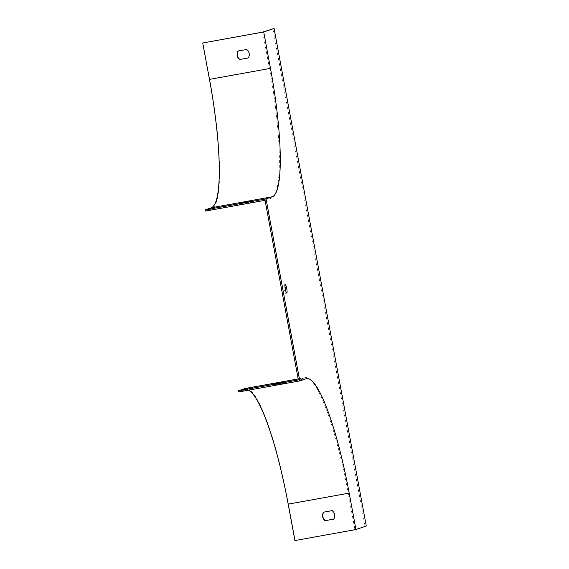 <?xml version="1.0" encoding="UTF-8"?>
<svg xmlns="http://www.w3.org/2000/svg" width="569" height="569" viewBox="0 0 569 569"><rect width="100%" height="100%" fill="white"/><g stroke="black" fill="none" stroke-linecap="round" stroke-linejoin="round"><path stroke-width="0.43" stroke-dasharray="2.85 2.13" d="M262.729 32.113L269.478 68.522A124.703 21.842 -100.2 0 1 271.285 198.197L265.076 200.309M202.92 42.917L209.669 79.319A124.703 21.842 -100.2 0 1 211.476 209.001L205.267 211.106M248.255 57.931L248.433 57.896A6.174 6.074 -108.8 0 0 246.861 49.403L238.319 50.947A6.174 6.074 -108.8 0 0 238.29 50.982M285.88 291.484A4.324 0.754 -100.2 0 1 285.595 293.312A4.324 0.754 -100.2 0 1 284.08 289.194A4.324 0.754 -100.2 0 1 284.059 284.806A4.324 0.754 -100.2 0 1 284.962 286.413M272.871 28.663L365.092 526.233L354.949 529.682L348.2 493.273A124.703 21.842 79.8 0 0 305.133 377.66A124.703 21.842 79.8 0 0 304.579 377.809L298.362 379.914M365.092 526.233L366.287 526.019M294.927 540.55L354.949 529.682M248.447 390.185A123.466 21.629 79.8 0 0 245.538 389.68A123.466 21.629 79.8 0 0 244.99 389.822L238.781 391.927M282.516 383.655L272.9 385.305L285.033 383.051L282.516 383.655L282.288 382.439M295.14 540.479L288.391 504.07A124.703 21.842 79.8 0 0 245.324 388.463M333.726 519.092L333.903 519.056A6.174 6.074 -108.8 0 0 332.332 510.564L323.789 512.1A6.174 6.074 -108.8 0 0 323.761 512.143M240.459 204.371L251.526 202.23L239.385 204.484L240.459 204.371L240.232 203.161M248.774 201.618L249.002 202.834M241.725 202.891L241.903 203.88M250.26 201.305L250.452 202.336M283.767 382.126L283.959 383.165M275.24 383.712L275.417 384.701M273.746 383.983L273.974 385.199M209.669 79.319L269.478 68.522M244.99 389.822L305.994 378.805M298.184 378.961L304.579 377.809M288.391 504.07L348.2 493.273M211.476 209.001L271.285 198.197M245.538 389.68L306.549 378.662M298.177 378.918L305.133 377.66M239.158 203.268L239.385 204.484M251.299 201.021L251.526 202.23M284.813 381.842L285.033 383.051M272.672 384.089L272.9 385.305M285.254 284.585L284.059 284.806M286.79 293.092L285.595 293.312"/><path stroke-width="0.85" d="M270.467 68.372L263.717 31.971L274.073 28.45L366.287 526.019L355.938 529.533L349.188 493.124A123.466 21.629 79.8 0 0 306.549 378.662A123.466 21.629 79.8 0 0 305.994 378.805L299.785 380.917L266.05 198.88L272.259 196.767A123.466 21.629 79.8 0 0 270.467 68.372L209.463 79.39A123.466 21.629 -100.2 0 1 211.248 207.785L205.039 209.897L266.05 198.88M209.463 79.39L202.713 42.981L263.717 31.971M239.684 59.51A6.174 6.074 71.2 0 1 238.112 51.018L246.654 49.475A6.174 6.074 71.2 0 1 248.226 57.967L239.684 59.51L248.255 57.931M202.713 42.981L262.729 32.113L274.073 28.45M238.29 50.982A6.174 6.074 -108.8 0 0 239.89 59.439M284.962 286.413A4.324 0.754 -100.2 0 1 285.553 288.81A4.324 0.754 -100.2 0 1 285.88 291.484M298.177 378.918L245.324 388.463A124.703 21.842 79.8 0 0 244.762 388.606L238.553 390.718L298.362 379.914L265.076 200.309L205.267 211.106L205.039 209.897M248.447 390.185A123.466 21.629 79.8 0 1 288.184 504.141L294.927 540.55L355.938 529.533M325.155 520.671L333.697 519.127A6.174 6.074 -108.8 0 0 332.125 510.628L323.583 512.171A6.174 6.074 -108.8 0 0 325.155 520.671L333.726 519.092M238.553 390.718L238.781 391.927L299.785 380.917M241.683 202.671L251.299 201.021L241.725 202.891M285.297 289.088A4.324 0.754 -100.2 0 1 285.254 284.585A4.324 0.754 -100.2 0 1 286.748 288.597A4.324 0.754 -100.2 0 1 286.79 293.092A4.324 0.754 -100.2 0 1 285.297 289.088M282.288 382.439L272.672 384.089L282.288 382.439M323.761 512.143A6.174 6.074 -108.8 0 0 325.361 520.599M288.184 504.141L349.188 493.124M211.248 207.785L272.259 196.767M244.762 388.606L298.184 378.961"/></g></svg>
